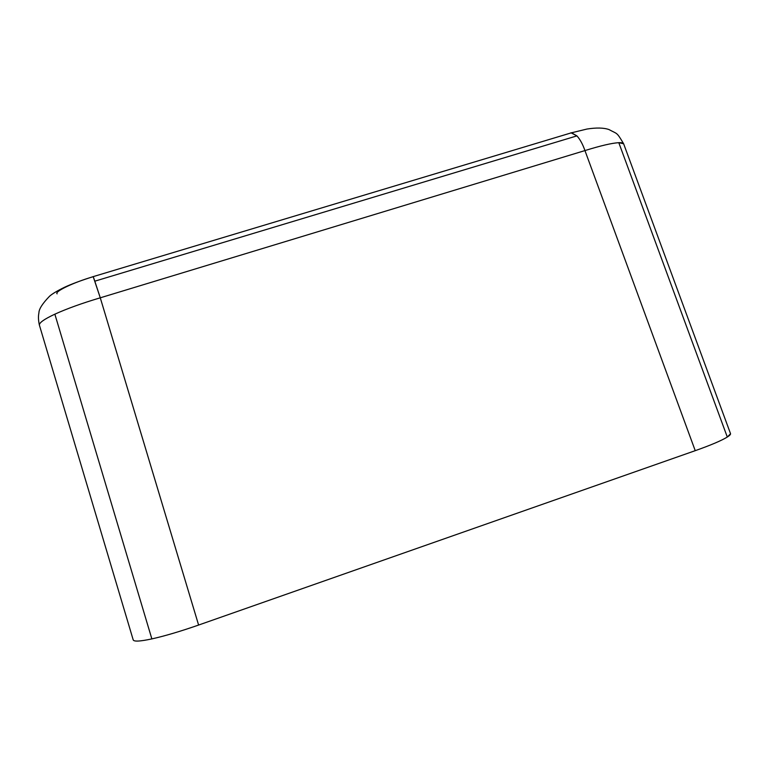 <?xml version="1.0" encoding="UTF-8"?>
<svg xmlns="http://www.w3.org/2000/svg" width="769" height="769" viewBox="0 0 769 769"><rect width="100%" height="100%" fill="white"/><g stroke="black" fill="none" stroke-linecap="round" stroke-linejoin="round"><path stroke-width="1.15" d="M623.688 143.918C623.39 142.967 621.765 142.553 618.795 142.678L727.301 437.042L730.54 433.754M93.241 276.629C80.928 280.531 71.402 284.069 64.654 287.222C57.358 290.778 52.34 293.768 49.61 296.18C42.497 303.505 38.931 309.071 38.911 312.906C38.171 316.338 38.335 320.433 39.411 325.191C38.969 322.874 44.121 319.202 54.859 314.175L151.858 638.904C164.902 635.982 180.484 631.359 198.604 625.053L100.278 297.814C82.11 303.207 66.97 308.667 54.859 314.175C66.97 308.667 82.11 303.207 100.278 297.814L198.604 625.053C180.484 631.359 164.902 635.982 151.858 638.904C139.429 641.557 133.2 641.779 133.181 639.568M93.222 276.571L94.798 281.185L576.913 135.882L571.463 132.758L569.175 133.489M730.473 433.533C730.829 434.312 729.771 435.485 727.301 437.042C721.524 440.599 710.835 445.145 695.234 450.672L198.604 625.053L695.234 450.672L584.949 150.58L100.278 297.814L584.949 150.58C582.691 144.149 580.009 139.247 576.913 135.882L94.798 281.185L100.278 297.814L93.193 276.648M57.108 293.835C54.061 291.749 73.834 282.271 93.212 276.705M133.21 639.923C133.969 641.75 140.189 641.404 151.858 638.904L54.859 314.175C44.083 319.222 38.94 322.903 39.421 325.229M570.963 132.777L576.913 135.882C580.009 139.247 582.691 144.149 584.949 150.58C600.637 145.706 611.913 143.072 618.795 142.678L623.64 143.793L730.512 433.629M727.301 437.042L618.795 142.678C611.913 143.072 600.637 145.706 584.949 150.58L695.234 450.672C710.835 445.145 721.524 440.599 727.301 437.042M571.598 132.758L93.232 276.619M39.411 325.191L133.22 639.943M623.601 143.707C616.382 131.557 617.632 134.315 609.01 129.567C603.742 127.721 596.388 127.548 586.949 129.048L571.646 132.768"/></g></svg>
